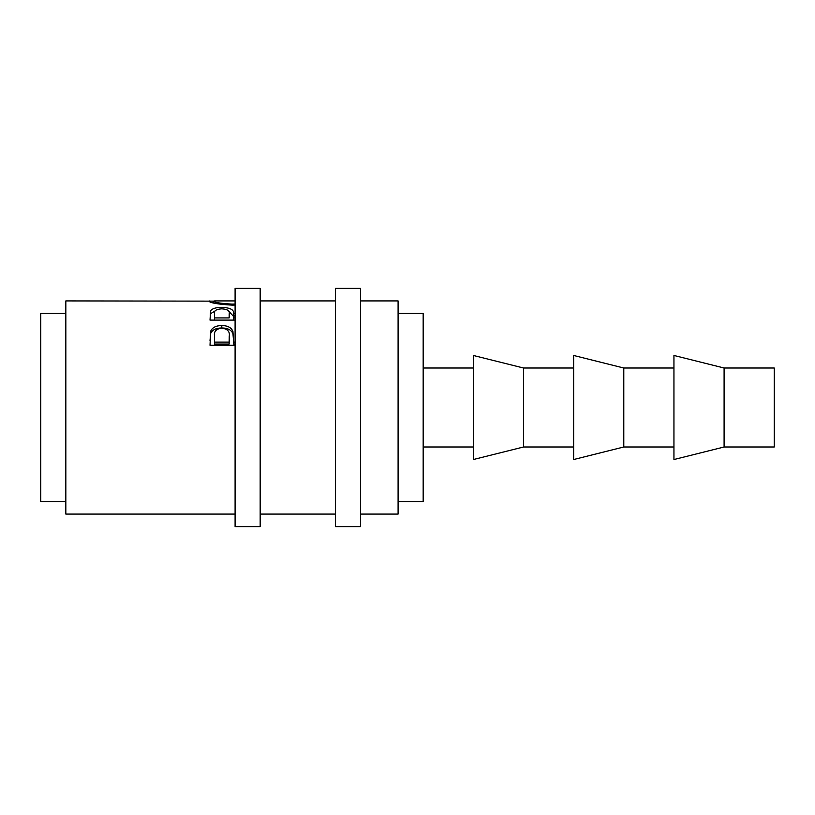 <?xml version="1.0" encoding="UTF-8"?>
<svg xmlns="http://www.w3.org/2000/svg" width="815" height="815" viewBox="0 0 815 815"><rect width="100%" height="100%" fill="white"/><g stroke="black" fill="none" stroke-linecap="round" stroke-linejoin="round"><path stroke-width="1.22" d="M260.168 407.5L260.168 288.388L235.097 288.388L235.097 526.612L260.168 526.612L260.168 407.5M360.485 407.5L360.485 288.388L335.403 288.388L335.403 526.612L360.485 526.612L360.485 407.5M724.097 446.997L774.25 446.997L774.25 368.003L724.097 368.003L673.944 355.462L673.944 459.538L724.097 446.997L724.097 368.003M623.791 407.5L623.791 368.003L573.638 355.462L573.638 459.538L623.791 446.997L623.791 407.5M523.485 407.5L523.485 368.003L473.332 355.462L473.332 459.538L523.485 446.997L523.485 407.5M398.097 501.541L423.168 501.541L423.168 313.459L398.097 313.459M65.832 501.541L40.75 501.541L40.75 313.459L65.832 313.459M360.485 514.082L398.097 514.082L398.097 300.918L360.485 300.918M235.097 514.082L65.832 514.082L65.832 300.918L213.398 301.143C214.416 302.497 220.661 303.475 232.132 304.107L235.097 304.056M235.097 345.265L210.015 345.265L210.678 331.185C212.369 327.477 216.067 325.603 221.792 325.562C227.67 325.603 231.389 327.559 232.927 331.43L233.65 342.106L235.097 342.106M235.097 320.101L210.015 320.101L210.616 310.79C212.185 308.539 215.904 307.418 221.751 307.408C230.258 307.652 234.221 309.781 233.65 313.806L235.097 313.255M235.097 305.085L232.153 305.136C218.063 304.28 210.311 302.956 208.895 301.173L209.903 300.918M235.097 315.629L233.65 316.22L233.65 317.911L235.097 317.911M235.097 300.918L214.702 300.918L213.398 301.163L213.398 302.956M232.132 305.136L232.132 304.107M210.015 320.101L210.616 313.632L215.007 311.055M210.616 310.79L210.616 313.632M221.751 307.408L221.751 308.834C216.118 309.221 213.703 310.861 214.518 313.724L214.518 317.911L229.147 317.911L229.209 313.806C230.003 310.892 227.517 309.231 221.751 308.834M228.648 311.075L233.65 316.556L233.65 313.806M233.65 317.911L233.65 320.101M229.209 316.566L229.147 317.911M214.518 317.911L214.518 320.101M210.015 340.517L210.678 333.427C212.369 329.831 216.067 328.007 221.792 327.976C227.67 328.007 231.389 329.912 232.927 333.671L233.65 341.658M210.678 331.185L210.678 333.427M221.792 325.562L221.792 327.976M232.927 331.43L232.927 333.671M233.65 342.106L233.65 344.032L235.097 344.032M229.249 338.317L229.249 336.218C230.013 331.593 227.538 328.903 221.812 328.139C216.189 328.863 213.764 331.471 214.518 335.963L214.518 342.106L229.147 342.106L229.249 336.218L229.147 344.032L214.518 344.032L214.518 342.106M229.147 342.106L229.147 344.032M673.944 368.003L623.791 368.003M573.638 368.003L523.485 368.003M473.332 368.003L423.168 368.003M335.403 300.918L260.168 300.918M335.403 514.082L260.168 514.082M473.332 446.997L423.168 446.997M573.638 446.997L523.485 446.997M673.944 446.997L623.791 446.997"/></g></svg>

